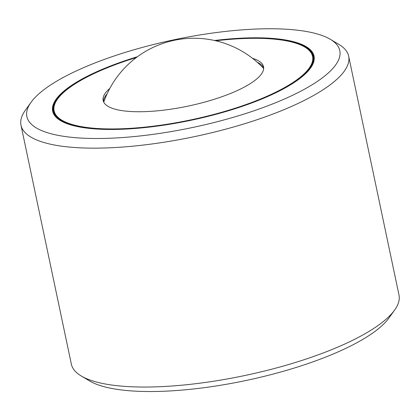<?xml version="1.0" encoding="UTF-8"?>
<svg xmlns="http://www.w3.org/2000/svg" width="420" height="420" viewBox="0 0 420 420"><rect width="100%" height="100%" fill="white"/><g stroke="black" fill="none" stroke-linecap="round" stroke-linejoin="round"><path stroke-width="0.63" d="M330.283 39.286A159.904 44.825 168.1 0 1 335.643 64.958A159.904 44.825 168.1 0 1 146.402 135.219A159.904 44.825 168.1 0 1 30.996 102.354A159.904 44.825 168.1 0 1 174.095 39.769A159.904 44.825 168.1 0 1 330.283 39.286L338.688 44.268A167.428 46.935 168.1 0 1 348.658 56.175A167.428 46.935 168.1 0 1 344.3 71.148A167.428 46.935 168.1 0 1 170.126 141.236A167.428 46.935 168.1 0 1 21 125.223A167.428 46.935 168.1 0 1 25.316 110.302A167.428 46.935 168.1 0 1 25.357 110.245M21 125.223L71.342 364.114A167.428 46.935 -11.9 0 0 81.312 376.021A167.428 46.935 -11.9 0 0 196.413 383.618A167.428 46.935 -11.9 0 0 394.685 309.986A167.428 46.935 -11.9 0 0 399 295.066L348.658 56.175M81.312 376.021L89.717 381.003A159.904 44.825 -11.9 0 0 199.642 388.258A159.904 44.825 -11.9 0 0 389.004 317.935L394.685 309.986M214.526 40.498A133.565 37.443 168.1 0 1 310.59 67.987A133.565 37.443 168.1 0 1 191.058 120.267A133.565 37.443 168.1 0 1 60.596 120.671A133.565 37.443 168.1 0 1 56.123 99.225A133.565 37.443 168.1 0 1 137.398 56.747M55.976 101.425A133.187 37.338 -11.9 0 0 53.177 111.846M313.819 56.921A133.187 37.338 -11.9 0 0 307.052 48.515M60.811 120.797A133.187 37.338 168.1 0 1 53.088 111.447A133.187 37.338 168.1 0 1 56.553 99.535A133.187 37.338 168.1 0 1 114.104 65.116M239.216 38.75A133.187 37.338 168.1 0 1 313.74 56.522A133.187 37.338 168.1 0 1 310.448 68.187M215.801 40.787A132.059 37.023 168.1 0 1 304.7 47.009L305.119 47.255A132.436 37.128 168.1 0 1 313.005 56.674L313.173 57.472A132.436 37.128 168.1 0 1 311.02 67.342M59.945 120.251A132.436 37.128 168.1 0 1 53.991 112.093L53.823 111.295A132.436 37.128 168.1 0 1 57.236 99.493A132.436 37.128 168.1 0 1 57.272 99.445M313.005 56.674A132.436 37.128 168.1 0 1 309.556 68.518A132.436 37.128 168.1 0 1 252.851 102.548M127.376 128.993A132.436 37.128 168.1 0 1 53.823 111.295M304.7 47.009A132.059 37.023 168.1 0 1 309.125 68.213A132.059 37.023 168.1 0 1 152.833 126.236A132.059 37.023 168.1 0 1 57.519 99.094A132.059 37.023 168.1 0 1 136.348 57.529M107.116 93.828A81.942 22.974 -11.9 0 0 105.772 95.503A81.942 22.974 -11.9 0 0 103.504 101.656M263.66 67.909A81.942 22.974 -11.9 0 0 257.192 62.202M252.541 58.343A81.942 22.974 168.1 0 1 263.524 66.733A81.942 22.974 168.1 0 1 188.076 106.108A81.942 22.974 168.1 0 1 103.157 100.527A81.942 22.974 168.1 0 1 105.289 93.198A81.942 22.974 168.1 0 1 109.82 88.415M30.996 102.354L25.316 110.302M57.519 99.094L57.236 99.493M263.65 68.471A95.566 95.566 0 0 0 103.74 102.17"/></g></svg>
